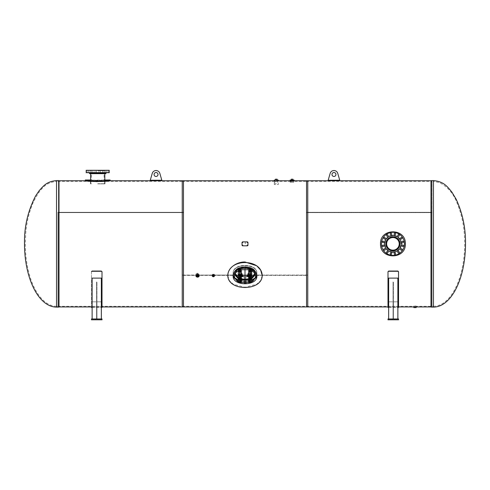 <?xml version="1.0" encoding="UTF-8"?>
<svg xmlns="http://www.w3.org/2000/svg" width="490" height="490" viewBox="0 0 490 490"><rect width="100%" height="100%" fill="white"/><g stroke="black" fill="none" stroke-linecap="round" stroke-linejoin="round"><path stroke-width="0.37" stroke-dasharray="2.45 1.84" d="M386.347 243.849C386.04 238.207 393.819 234.986 397.592 239.187C401.794 242.967 398.578 250.739 392.931 250.439C388.931 250.047 386.733 247.848 386.347 243.849C386.733 247.848 388.931 250.047 392.931 250.439C398.578 250.739 401.794 242.967 397.592 239.187C393.819 234.986 386.04 238.207 386.347 243.849M432.058 306.281L432.058 181.416L432.058 212.629L432.058 212.299L306.532 212.299L306.532 212.629L432.058 212.629L306.532 212.629L306.532 212.299L432.058 212.299L432.058 306.281L415.005 306.281L415.667 306.281L415.667 306.942L415.005 306.936L415.667 306.942M414.221 306.942L415.005 306.936M415.005 306.281L414.35 306.281L414.35 306.942M306.532 306.942L306.532 180.755M306.532 212.629L306.532 306.281L306.532 212.629M432.058 212.299L432.058 306.942L432.058 212.299M307.763 181.416L307.763 275.068L256.901 275.068L307.763 275.068L307.763 275.398L182.237 275.398L182.237 275.068L196.655 275.068L182.237 275.068L182.237 275.398L307.763 275.398L307.763 275.068L307.763 306.281L307.763 181.416L293.43 181.416L293.43 180.755L290.797 180.755L290.797 181.416L293.43 181.416L292.114 181.429M292.114 180.767L294.092 180.755L294.092 182.317L290.135 182.317L294.092 182.317M290.797 181.416L277.616 181.416L277.616 180.755L274.982 180.755L274.982 181.416L277.616 181.416L276.299 181.429M276.299 180.767L278.277 180.755L278.277 184.546L274.32 184.546L278.277 184.546M198.524 275.233L196.57 275.068L196.57 275.398M196.631 275.092L198.481 275.092M213.977 275.288L212.709 275.068L212.709 275.398M212.715 275.349L214.026 275.349M233.142 275.876L237.742 280.396L245 281.732L252.258 280.396L256.858 275.876M256.932 275.368L252.687 269.623L245 267.889L237.313 269.623L233.069 275.368M256.944 275.068L256.938 275.545M256.858 276.213L252.252 280.733L245 282.062L237.748 280.733L233.142 276.213M233.062 275.545L237.313 269.953L245 268.22L252.687 269.953L256.944 275.398M256.858 275.068L233.142 275.068L256.858 275.068M233.099 275.068L213.567 275.068L233.099 275.068M213.175 275.068L198.456 275.068L213.175 275.068M182.237 306.942L182.237 180.755M182.237 275.068L182.237 181.416L182.237 275.068M307.763 180.755L307.763 306.942M183.468 181.416L183.468 212.629L183.468 212.299L57.943 212.299L57.943 212.629L183.468 212.629L57.943 212.629L57.943 212.299L183.468 212.299L183.468 306.281L183.468 181.416L104.315 181.416L104.315 180.755L97.724 181.098L91.134 180.755L91.134 181.416L93.063 181.588L104.315 181.416C104.621 181.484 96.842 182.029 93.063 181.588L97.724 181.759M97.724 181.098L93.063 180.926C96.842 181.367 104.621 180.822 104.315 180.755L108.786 180.755M57.943 212.299L57.943 306.942L57.943 212.299M57.943 212.629L57.943 306.281L57.943 212.629M183.468 180.755L183.468 306.942M430.82 306.446L430.82 181.251L430.82 306.446L431.329 307.108L431.329 180.589L430.82 181.251M430.82 181.41L430.82 306.281L430.82 181.41L433.46 181.41L433.46 306.281A62.438 31.219 -90 0 0 464.679 243.849L464.41 235.721C463.785 223.991 461.182 212.734 456.6 201.947C453.244 193.348 447.578 186.911 439.604 182.635L433.46 181.41L433.46 306.281L430.82 306.281M59.18 306.446L59.18 181.251L59.18 306.446L58.671 307.108L58.671 180.589L59.18 181.251M59.18 181.41L59.18 306.281L59.18 181.41L56.54 181.41L56.54 306.281A62.438 31.219 -90 0 1 25.321 243.849L25.652 234.802C26.356 223.25 28.996 212.17 33.571 201.568L38.189 193.336C42.526 188.013 45.595 182.55 56.54 181.41L56.54 306.281L59.18 306.281M415.005 306.036L416.163 306.036L415.005 306.036M415.005 307.604L415.796 307.604L415.005 307.604M416.163 306.036L416.163 307.604L413.854 307.604L413.854 306.036M213.683 275.57A0.784 0.68 180 0 0 213.371 274.259A0.784 0.68 180 0 0 213.058 275.57M213.371 275.944A1.151 0.998 0 0 1 213.371 273.947A1.151 0.998 0 0 1 213.371 275.944M198.517 275.264A1.164 1.011 180 0 0 197.556 273.69A1.164 1.011 180 0 0 196.594 275.264M197.556 276.121A1.648 1.427 180 0 0 197.556 273.267A1.648 1.427 180 0 0 197.556 276.121M292.114 180.136L290.644 180.136L292.114 180.136M292.114 180.093L290.601 180.093L292.114 180.093M292.114 181.49L290.644 181.49L292.114 181.49M290.135 180.093L294.092 180.093M276.299 183.628L274.859 183.628L276.299 183.628M276.299 181.012L274.859 181.012L276.299 181.012M276.299 180.093L277.879 180.093L276.299 180.093M274.32 180.093L278.277 180.093M292.977 180.093L292.977 179.187L291.25 179.187L291.25 180.093L292.977 180.093L291.25 180.093M293.694 180.093L290.539 180.093L293.694 180.093L293.657 181.257L290.576 181.257L293.657 181.257M275.435 180.093L277.162 180.093L275.435 180.093L275.435 179.187L277.162 179.187L277.162 180.093M276.299 181.257L277.842 181.257L276.299 181.257M392.931 250.151A6.303 6.303 0 0 0 398.388 240.7A6.303 6.303 0 0 0 387.48 240.7A6.303 6.303 0 0 0 392.931 250.151M392.931 250.935A7.087 7.087 0 0 1 386.8 240.308A7.087 7.087 0 0 1 399.068 240.308A7.087 7.087 0 0 1 392.931 250.935A7.087 7.087 0 0 1 386.8 240.308A7.087 7.087 0 0 1 399.068 240.308A7.087 7.087 0 0 1 392.931 250.935M402.504 241.203A0.741 0.741 0 0 0 402.339 242.477A0.741 0.741 0 0 0 403.527 241.987A0.741 0.741 0 0 0 402.504 241.203M400.765 237.742A0.741 0.741 0 0 0 401.096 238.979A0.741 0.741 0 0 0 402.002 238.073A0.741 0.741 0 0 0 400.765 237.742M397.831 235.212A0.741 0.741 0 0 0 398.615 236.229A0.741 0.741 0 0 0 399.105 235.041A0.741 0.741 0 0 0 397.831 235.212M394.15 233.993A0.741 0.741 0 0 0 395.265 234.637A0.741 0.741 0 0 0 395.265 233.35A0.741 0.741 0 0 0 394.15 233.993M390.291 234.275A0.741 0.741 0 0 0 391.559 234.447A0.741 0.741 0 0 0 391.069 233.258A0.741 0.741 0 0 0 390.291 234.275M386.824 236.015A0.741 0.741 0 0 0 388.068 235.684A0.741 0.741 0 0 0 387.161 234.777A0.741 0.741 0 0 0 386.824 236.015M384.295 238.949A0.741 0.741 0 0 0 385.312 238.171A0.741 0.741 0 0 0 384.129 237.675A0.741 0.741 0 0 0 384.295 238.949M383.076 242.63A0.741 0.741 0 0 0 383.719 241.515A0.741 0.741 0 0 0 382.433 241.515A0.741 0.741 0 0 0 383.076 242.63M383.364 246.495A0.741 0.741 0 0 0 383.529 245.221A0.741 0.741 0 0 0 382.341 245.711A0.741 0.741 0 0 0 383.364 246.495M385.103 249.955A0.741 0.741 0 0 0 384.773 248.718A0.741 0.741 0 0 0 383.86 249.624A0.741 0.741 0 0 0 385.103 249.955M388.037 252.485A0.741 0.741 0 0 0 387.253 251.468A0.741 0.741 0 0 0 386.763 252.656A0.741 0.741 0 0 0 388.037 252.485M391.712 253.704A0.741 0.741 0 0 0 390.604 253.061A0.741 0.741 0 0 0 390.604 254.347A0.741 0.741 0 0 0 391.712 253.704M395.577 253.422A0.741 0.741 0 0 0 394.303 253.25A0.741 0.741 0 0 0 394.799 254.439A0.741 0.741 0 0 0 395.577 253.422M399.038 251.682A0.741 0.741 0 0 0 397.8 252.013A0.741 0.741 0 0 0 398.707 252.92A0.741 0.741 0 0 0 399.038 251.682M401.573 248.749A0.741 0.741 0 0 0 400.557 249.526A0.741 0.741 0 0 0 401.739 250.016A0.741 0.741 0 0 0 401.573 248.749M402.792 245.067A0.741 0.741 0 0 0 402.149 246.182A0.741 0.741 0 0 0 403.429 246.182A0.741 0.741 0 0 0 402.792 245.067M392.931 252.166A8.318 8.318 0 0 1 384.613 243.849A8.318 8.318 0 0 1 392.931 235.531A8.318 8.318 0 0 1 401.255 243.849A8.318 8.318 0 0 1 392.931 252.166A8.318 8.318 0 0 0 401.255 243.849A8.318 8.318 0 0 0 392.931 235.531A8.318 8.318 0 0 0 384.613 243.849A8.318 8.318 0 0 0 392.931 252.166M392.931 236.762A7.087 7.087 0 0 0 386.8 247.389A7.087 7.087 0 0 0 399.068 247.389A7.087 7.087 0 0 0 392.931 236.762M392.931 232.315A11.533 11.533 0 0 0 382.947 249.612A11.533 11.533 0 0 0 402.921 249.612A11.533 11.533 0 0 0 392.931 232.315M392.931 252.252A8.404 8.404 0 0 0 400.208 239.647A8.404 8.404 0 0 0 385.655 239.647A8.404 8.404 0 0 0 392.931 252.252M97.724 183.873L104.646 183.873L97.724 183.873M97.724 170.692L104.811 170.692L97.724 170.692M88.151 172.682L87.128 172.682L88.151 172.682M88.151 170.293L87.128 170.293L88.151 170.293M89.897 172.682L88.629 172.682L89.897 172.682M89.897 170.293L88.629 170.293L89.897 170.293M92.824 172.682L91.403 172.682L92.824 172.682M92.824 170.293L91.403 170.293L92.824 170.293M96.506 170.293L96.506 172.682L95.023 172.682L96.506 172.682L95.023 172.682L96.506 172.682L96.506 170.293L95.023 170.293L96.506 170.293M100.37 172.682L98.943 172.682L100.37 172.682M100.37 170.293L98.943 170.293L100.37 170.293M103.831 172.682L102.569 172.682L103.831 172.682M103.831 170.293L102.569 170.293L103.831 170.293M106.367 170.293L105.338 170.293L106.367 170.293M107.579 172.682L108.321 172.682L107.579 172.682M107.579 170.293L108.321 170.293L107.579 170.293M107.298 172.682L108.321 172.682L107.298 172.682M107.298 170.293L108.321 170.293L107.298 170.293M105.558 172.682L106.82 172.682L105.558 172.682M105.558 170.293L106.82 170.293L105.558 170.293M102.624 172.682L104.052 172.682L102.624 172.682M102.624 170.293L104.052 170.293L102.624 170.293M98.943 170.293L98.943 172.682L100.426 172.682L98.943 172.682L98.943 170.293L100.426 170.293L98.943 170.293M91.618 172.682L92.886 172.682L91.618 172.682M91.618 170.293L92.886 170.293L91.618 170.293M89.088 170.293L90.111 170.293L89.088 170.293M87.869 172.682L87.128 172.682L87.869 172.682M87.869 170.293L87.128 170.293L87.869 170.293M105.718 173.668L89.737 173.668M97.724 173.668L104.811 173.668L97.724 173.668M109.258 172.682L86.191 172.682M106.128 170.214L89.321 170.214M97.724 170.293L89.321 170.293L97.724 170.293M86.191 170.293L109.258 170.293M401.88 243.849C402.382 244.167 402.474 244.069 402.161 243.573L401.88 243.849L402.437 243.849L401.88 243.849M399.987 243.849C400.312 249.888 391.988 253.33 387.945 248.834C383.45 244.798 386.898 236.474 392.931 236.799C397.219 237.215 399.564 239.567 399.987 243.849C399.564 239.567 397.219 237.215 392.931 236.799C386.898 236.474 383.45 244.798 387.945 248.834C391.988 253.33 400.312 249.888 399.987 243.849M380.534 243.849C379.768 227.856 406.1 227.856 405.328 243.849C406.1 259.841 379.768 259.841 380.534 243.849M106.673 180.014L106.949 180.51M106.673 180.504L92.739 180.706C96.781 181.202 105.099 180.589 104.774 180.504L104.774 180.014C105.099 180.093 96.781 180.706 92.739 180.21L104.774 180.014M97.724 180.902L90.674 180.504L90.674 180.014L97.724 180.406M110.121 180.014C110.887 181.331 84.562 181.331 85.327 180.014M90.674 180.504L85.327 180.504C84.562 181.833 110.887 181.833 110.121 180.504L107.23 180.504L107.23 180.014M238.287 270.786L240.902 269.751M249.098 269.751L251.713 270.786M251.707 281.327L248.987 282.387M241.013 282.387L238.293 281.327M234.459 276.054L234.459 273.42C233.944 264.625 256.056 264.625 255.541 273.42C256.576 264.674 233.424 264.674 234.459 273.42L234.667 274.7M241.331 279.839L238.287 278.7L241.331 279.833M248.669 279.833L251.713 278.688L248.669 279.839M233.142 274.774L233.142 273.42C232.566 263.154 257.434 263.154 256.858 273.42C257.434 283.679 232.566 283.679 233.142 273.42L233.142 273.334C232.566 263.075 257.434 263.075 256.858 273.334C257.434 283.6 232.566 283.6 233.142 273.334C232.566 263.075 257.434 263.075 256.858 273.334C257.434 283.6 232.566 283.6 233.142 273.334L233.142 273.089C232.566 283.349 257.434 283.349 256.858 273.089C257.434 262.824 232.566 262.824 233.142 273.089M241.95 274.192L241.95 274.523M241.95 273.506L241.331 273.469M247.554 276.464L247.811 276.378A0.496 0.429 -0 0 1 247.922 276.458L248.038 275.87L251.67 275.527L248.05 275.937L248.05 276.801M247.922 274.743L250.188 274.89A0.821 0.711 180 0 0 250.194 276.317L247.922 276.458L251.67 276.55L251.67 275.527M247.554 276.329A1.286 0.643 -0 0 0 247.083 276.427A3.657 1.831 180 0 1 242.918 276.427A1.286 0.643 -0 0 0 242.446 276.329L242.446 276.464M251.67 274.743L251.67 273.383L248.05 273.506M248.05 274.523L248.05 274.192M241.962 275.87L238.33 275.723L241.962 275.87L242.078 276.458A0.496 0.429 -0 0 1 242.189 276.378L242.446 276.329M238.33 275.013L239.812 275.013A0.821 0.711 -0 0 1 239.806 276.44L242.078 276.458L239.806 276.317A0.821 0.711 180 0 0 239.812 274.89L238.33 275.013L238.33 273.157M241.95 276.801L241.95 275.937M241.95 276.072L241.95 276.764L238.33 276.764L238.33 275.723M251.67 276.317L251.67 276.826L248.05 276.764L248.05 276.072M248.663 276.581L250.194 276.44A0.821 0.711 -0 0 1 250.188 275.013L251.67 275.013L251.67 273.383M248.669 273.469L251.67 273.157M238.33 274.89L238.33 273.383M238.33 276.764L238.33 276.317M235.2 273.543L238.526 268.9L245 267.35L238.765 268.802L235.445 273.334L238.765 277.867L245 279.331L251.235 277.867L254.555 273.334L251.235 268.802L245 267.344L245 279.478L247.425 279.214C247.346 279.147 249.955 279.171 253.152 276.483L254.555 273.334M241.337 279.263L238.287 278.02L241.337 279.269M245 269.206L245 266.585L237.662 268.594L234.747 274.474M245 280.09L245 279.772L245 280.09M245 267.35L251.474 268.9L254.8 273.543M251.713 278.02L248.663 279.263L251.713 278.02M245 276.905L245 275.325M235.61 273.334C235.157 265.825 254.843 265.825 254.39 273.334C254.843 280.85 235.157 280.85 235.61 273.334L235.61 273.089C235.157 280.605 254.843 280.605 254.39 273.089C254.843 265.574 235.157 265.574 235.61 273.089M238.33 276.55L238.33 275.527M248.032 276.581L251.67 276.55M251.67 276.764L251.67 275.723M238.287 278.614L241.331 279.759L241.337 279.294M248.663 279.294L248.687 279.747L251.713 278.614M255.333 274.7L255.541 273.334C256.056 264.539 233.944 264.539 234.459 273.334M233.142 273.42C232.566 263.154 257.434 263.154 256.858 273.42C257.434 283.679 232.566 283.679 233.142 273.42M248.669 272.403L248.663 275.754M250.396 278.651L250.929 277.959L250.396 277.42A0.741 0.643 180 0 0 249.986 277.42L249.447 277.959L249.986 278.651A0.741 0.643 180 0 0 250.396 278.651L250.396 280.176A1.023 0.508 0 0 0 251.419 279.661L251.358 271.478L250.396 270.756L249.024 271.478L248.963 280.984L249.986 281.37L251.419 280.984L251.713 279.294M248.7 279.747L248.669 280.99L249.024 280.935A1.023 0.888 180 0 0 249.986 281.511L249.986 280.176A1.023 0.508 180 0 1 248.963 279.661M251.419 279.661L251.713 281.015L250.396 282.001L250.396 281.511A1.023 0.888 180 0 0 251.358 280.935L251.676 280.954M251.713 275.754L251.419 272.201M251.713 280.893L250.396 282.093L248.669 281.015L250.396 282.001L249.986 278.651M248.663 272.201L248.663 270.676M250.396 277.567L250.929 278.124L250.396 278.798A0.741 0.643 -0 0 1 249.986 278.798L249.447 278.124L249.986 277.567A0.741 0.643 -0 0 1 250.396 277.567L250.396 277.316M251.713 270.676L251.713 272.201M248.687 281.664A1.525 1.317 180 0 0 251.695 281.664M238.287 272.403L238.287 275.754M241.037 275.386L240.976 271.478L240.014 270.756L238.642 271.478L238.581 280.984L239.604 281.37L241.037 280.984L241.037 275.386A1.023 0.508 180 0 1 240.014 275.894L240.014 277.42A0.741 0.643 180 0 0 239.604 277.42L239.071 277.959L239.604 278.651A0.741 0.643 180 0 0 240.014 278.651L240.553 277.959L240.014 277.42M238.287 279.294L238.287 280.99L238.642 280.935A1.023 0.888 180 0 0 239.604 281.511L239.604 280.176A1.023 0.508 180 0 1 238.581 279.661M241.337 275.754L241.037 272.201M240.014 278.651L240.014 281.511A1.023 0.888 180 0 0 240.976 280.935L241.331 280.893L241.3 279.747M238.287 272.201L238.287 270.676M240.014 277.567L240.553 278.124L240.014 278.798A0.741 0.643 -0 0 1 239.604 278.798L239.071 278.124L239.604 277.567A0.741 0.643 -0 0 1 240.014 277.567L240.014 277.316M241.337 270.676L241.337 272.201M239.604 282.093L238.287 280.99L239.604 282.001L241.331 280.99L239.604 282.093M238.305 281.664A1.525 1.317 180 0 0 241.313 281.664M250.757 278.724A0.57 0.496 -0 0 1 249.618 278.724A0.57 0.496 -0 0 1 250.757 278.724L250.757 278.21A0.57 0.496 180 0 0 249.618 278.21A0.57 0.496 180 0 0 250.757 278.21M249.582 278.969A0.662 0.57 180 0 0 250.8 278.969M249.594 279.429A0.986 0.858 180 0 0 250.788 279.429M249.532 278.185A0.662 0.57 -0 0 1 250.519 277.689A0.662 0.57 -0 0 1 250.519 278.675A0.662 0.57 -0 0 1 249.532 278.185M249.202 277.732L249.202 278.718L249.698 278.926A0.986 0.858 -0 0 1 250.684 277.444A0.986 0.858 -0 0 1 249.698 278.926L250.188 279.214L251.18 278.718L251.18 277.732M251.18 278.718L251.18 279.196L250.188 279.692L249.202 279.196L249.202 278.718M250.188 279.692L250.188 279.214M238.82 276.464L238.82 274.749L240.798 274.749L240.798 276.464L238.82 276.464L238.82 276.109L239.812 276.011A0.986 0.858 -0 0 1 238.82 275.153L238.82 276.109M240.798 276.109L240.798 275.153A0.986 0.858 -0 0 1 239.812 276.011L240.798 276.109L240.798 276.464M239.812 274.296L238.82 274.394L238.82 275.153A0.986 0.858 -0 0 1 240.798 275.153L240.798 274.394L239.812 274.296M238.82 274.749L238.82 274.394M240.798 274.749L240.798 274.394M239.243 278.724A0.57 0.496 -0 0 1 240.382 278.724A0.57 0.496 -0 0 1 239.243 278.724L239.243 278.21A0.57 0.496 180 0 0 240.382 278.21A0.57 0.496 180 0 0 239.243 278.21M239.2 278.969A0.662 0.57 180 0 0 240.418 278.969M239.212 279.429A0.986 0.858 180 0 0 240.406 279.429M240.468 278.185A0.662 0.57 -0 0 1 239.481 278.675A0.662 0.57 -0 0 1 239.481 277.689A0.662 0.57 -0 0 1 240.468 278.185M240.302 277.444A0.986 0.858 -0 0 1 239.316 278.926A0.986 0.858 -0 0 1 240.302 277.444M240.798 278.718L240.798 279.196L239.812 279.692L238.82 279.196L238.82 278.718L239.812 279.214L240.798 278.718L240.798 277.732M238.82 277.732L238.82 278.718M239.812 279.692L239.812 279.214M251.18 276.464L249.202 276.464L249.202 274.749L251.18 274.749L251.18 276.464L251.18 275.153A0.986 0.858 -0 0 1 250.188 276.011L251.18 276.109M251.18 274.394L250.188 274.296A0.986 0.858 -0 0 1 251.18 275.153L251.18 274.749M249.202 275.153L249.202 276.109L250.188 276.011A0.986 0.858 -0 0 1 250.188 274.296L249.202 274.394L249.202 275.153M249.202 276.464L249.202 276.109M249.202 274.749L249.202 274.394M242.036 245.331L242.036 242.366L242.532 241.87L247.468 241.87L247.965 242.366L247.965 245.331L247.468 245.827L242.532 245.827L242.036 245.331M242.281 242.366L242.777 242.36M247.223 242.366L247.72 242.36M247.72 245.331L247.223 245.331M242.777 245.331L242.281 245.331M245.521 243.065L245.147 243.083M233.264 277.199L237.766 281.921L245 283.447L252.234 281.921L256.736 277.199M233.056 275.723L233.056 275.478C234.367 270.045 238.348 267.24 245 267.075L252.969 269.286L256.944 275.601M256.84 276.532L252.448 281.566L245 283.196L237.552 281.566L233.16 276.532M227.789 275.601L229.357 280.599L233.338 284.304L245 287.25L256.662 284.304L260.643 280.599L262.211 275.601M393.923 319.786L391.945 319.786L394.579 319.786L392.606 319.786L393.923 319.786L393.923 318.966L392.606 318.966L394.579 318.966L391.945 318.966L394.579 318.966L393.923 318.966L393.923 319.786M392.606 318.966L391.945 318.966L392.606 318.966L392.606 319.786L391.945 319.786L392.606 319.786L392.606 318.966M398.535 319.786L387.994 319.786L387.994 318.966L398.535 318.966L398.535 319.786M393.017 318.966L393.017 282.062L393.017 318.966L393.513 318.966L393.513 282.062L393.513 318.966L388.65 318.966L388.65 301.834L393.017 301.834L393.017 318.966L393.017 301.834L388.65 301.834L388.65 318.966L393.017 318.966L388.65 318.966L388.65 301.834L393.017 301.834L393.017 318.966L393.017 301.834L388.65 301.834L388.65 318.966L393.017 318.966M393.017 282.062L393.017 307.432L393.017 282.062L393.513 282.062L393.017 282.062M397.874 318.966L393.513 318.966L393.513 301.834L397.874 301.834L397.874 318.966L397.874 301.834L393.513 301.834L393.513 318.966L397.874 318.966L393.513 318.966L393.513 301.834L397.874 301.834L397.874 318.966L397.874 301.834L393.513 301.834L393.513 318.966L397.874 318.966L388.65 318.966L397.874 318.966L397.874 278.112L388.65 278.112L388.65 318.966L397.874 318.966L397.874 278.112L388.65 278.112L388.65 318.966L388.65 278.112L397.874 278.112L397.874 318.966L388.65 318.966M387.994 271.864L387.994 306.942L387.994 271.65L388.65 271.056L397.874 271.056L398.535 271.65L397.874 271.27L388.65 271.27L387.994 271.65M97.394 319.786L95.421 319.786L98.055 319.786L96.077 319.786L97.394 319.786L97.394 318.966L96.077 318.966L98.055 318.966L95.421 318.966L98.055 318.966L97.394 318.966L97.394 319.786M96.077 318.966L95.421 318.966L96.077 318.966L96.077 319.786L95.421 319.786L96.077 319.786L96.077 318.966M102.006 319.786L91.465 319.786L91.465 318.966L102.006 318.966L102.006 319.786M96.487 318.966L96.487 282.062L96.487 318.966L96.983 318.966L96.983 282.062L96.983 318.966L92.126 318.966L92.126 301.834L96.487 301.834L96.487 318.966L96.487 301.834L92.126 301.834L92.126 318.966L96.487 318.966L92.126 318.966L92.126 301.834L96.487 301.834L96.487 318.966L96.487 301.834L92.126 301.834L92.126 318.966L96.487 318.966M96.487 282.062L96.487 307.432L96.487 282.062L96.983 282.062L96.487 282.062M101.35 318.966L96.983 318.966L96.983 301.834L101.35 301.834L101.35 318.966L101.35 301.834L96.983 301.834L96.983 318.966L101.35 318.966L96.983 318.966L96.983 301.834L101.35 301.834L101.35 318.966L101.35 301.834L96.983 301.834L96.983 318.966L101.35 318.966L92.126 318.966L101.35 318.966L101.35 278.112L92.126 278.112L92.126 318.966L101.35 318.966L101.35 278.112L92.126 278.112L92.126 318.966L92.126 278.112L101.35 278.112L101.35 318.966L92.126 318.966M91.465 271.864L91.465 306.942L91.465 271.65L92.126 271.056L101.35 271.056L102.006 271.65L101.35 271.27L92.126 271.27L91.465 271.65M161.829 180.259L161.976 180.755L150.112 180.755L150.252 180.259L161.829 180.259L159.838 173.393A3.951 3.951 0 0 0 152.243 173.393L150.252 180.259M154.068 174.495A1.978 1.978 0 0 0 157.033 176.204A1.978 1.978 0 0 0 157.033 172.78A1.978 1.978 0 0 0 154.068 174.495M339.748 180.259L339.889 180.755L328.024 180.755L328.171 180.259L339.748 180.259L337.757 173.393A3.951 3.951 0 0 0 330.162 173.393L328.171 180.259M331.981 174.495A1.978 1.978 0 0 0 334.946 176.204A1.978 1.978 0 0 0 334.946 172.78A1.978 1.978 0 0 0 331.981 174.495M293.669 180.755L290.558 180.755M433.46 180.589L433.46 307.108M56.54 307.108L56.54 180.589M392.931 250.317A6.468 6.468 0 0 1 387.333 240.614A6.468 6.468 0 0 1 398.535 240.614A6.468 6.468 0 0 1 392.931 250.317M392.931 250.77A6.921 6.921 0 0 0 398.927 240.388A6.921 6.921 0 0 0 386.941 240.388A6.921 6.921 0 0 0 392.931 250.77M392.931 251.836A7.987 7.987 0 0 0 399.852 239.855A7.987 7.987 0 0 0 386.016 239.855A7.987 7.987 0 0 0 392.931 251.836M392.931 252.497A8.649 8.649 0 0 1 385.446 239.524A8.649 8.649 0 0 1 400.422 239.524A8.649 8.649 0 0 1 392.931 252.497M97.724 183.707L104.811 183.707L97.724 183.707M89.407 173.344L106.042 173.344M106.042 173.013L89.407 173.013M247.083 276.427L247.083 275M247.811 276.378L247.811 274.823M242.918 276.427L242.918 275M242.189 276.378L242.189 274.823M248.669 274.192L251.67 274.192M251.67 274.872L248.669 274.872M251.67 274.406L248.038 274.406M241.331 274.192L238.33 274.192M241.331 274.872L238.33 274.872M238.33 274.743L242.078 274.743M238.33 274.406L241.962 274.406M241.968 276.581L241.337 276.581M238.287 278.443L241.331 279.612M248.669 279.612L251.713 278.443M255.253 274.474L252.338 268.594L245 266.585M251.358 271.478A1.023 0.888 180 0 0 250.396 270.897L250.396 277.42M251.419 275.386A1.023 0.508 180 0 1 250.396 275.894L249.986 275.894A1.023 0.508 180 0 1 248.963 275.386M250.396 278.798L250.396 279.729M249.986 279.729L249.986 278.798M251.695 281.505L248.681 281.505M248.669 270.609L251.713 270.609M249.986 277.42L249.986 270.897L250.396 270.756M249.024 271.478A1.023 0.888 180 0 1 249.986 270.897L249.986 270.756M249.986 281.37L250.396 281.37M240.976 271.478A1.023 0.888 180 0 0 240.014 270.897L240.014 275.894L239.604 275.894A1.023 0.508 180 0 1 238.581 275.386M239.604 278.651L239.604 280.176L240.014 280.176A1.023 0.508 -0 0 0 241.037 279.661M240.014 278.798L240.014 279.729M239.604 279.729L239.604 278.798M241.319 281.505L238.305 281.505M238.287 270.609L241.331 270.609M239.604 277.42L239.604 270.897L240.014 270.756M238.642 271.478A1.023 0.888 180 0 1 239.604 270.897L239.604 270.756M239.604 281.37L240.014 281.37M240.468 278.737L240.468 275.662L239.341 276.054A0.662 0.57 -0 0 1 239.812 275.092A0.662 0.57 -0 0 1 240.063 276.195A0.662 0.57 -0 0 1 239.347 276.066L239.151 278.737M239.261 276.078A0.778 0.674 180 0 0 240.559 275.778A0.778 0.674 180 0 0 239.61 274.957A0.778 0.674 180 0 0 239.261 276.078M250.849 278.737L250.66 276.054A0.662 0.57 -0 0 1 249.532 275.662A0.662 0.57 -0 0 1 250.849 275.662A0.662 0.57 -0 0 1 250.653 276.066L249.532 275.662L249.532 278.737M250.739 276.078A0.778 0.674 180 0 0 250.39 274.957A0.778 0.674 180 0 0 249.441 275.778A0.778 0.674 180 0 0 250.739 276.078M387.994 306.942L398.535 306.942L387.994 306.942M431.329 306.942L432.058 306.942M328.024 180.755L339.889 180.755M431.329 180.755L432.058 180.755M306.532 306.281L414.35 306.281M306.532 181.416L432.058 181.416M198.542 275.068L198.542 275.398M214.032 275.068L214.032 275.398M233.056 275.068L233.056 275.398M274.32 184.546L274.32 180.755L274.982 180.755M290.135 182.317L290.135 180.755L290.797 180.755M182.237 306.281L307.763 306.281M182.237 181.416L274.982 181.416M57.943 306.942L58.671 306.942M91.465 306.942L102.006 306.942L91.465 306.942M57.943 180.755L58.671 180.755M86.663 180.755L91.134 180.755M150.112 180.755L161.976 180.755M57.943 306.281L183.468 306.281M57.943 181.416L91.134 181.416M414.221 306.036L414.221 307.604M415.796 306.036L415.796 307.604M212.587 274.945L212.587 275.723M214.155 274.945L214.155 275.723M214.522 275.723L214.522 274.945M212.219 275.723L212.219 274.945M196.392 274.694L196.392 275.705M198.72 274.694L198.72 275.705M195.908 274.694L195.908 275.723M199.203 274.694L199.203 275.723M293.559 182.317L293.626 180.093M290.644 181.49L290.601 180.093M290.674 181.49L290.674 182.317M274.835 180.093L274.835 184.546M277.769 180.093L277.769 184.546M290.576 181.257L290.539 180.093M277.842 181.257L277.879 180.093M274.761 181.257L274.725 180.093M91.422 170.692L91.263 183.873M104.027 170.692L104.192 183.873M90.644 170.692L90.644 170.214M90.644 180.828L90.644 181.331M104.811 170.692L104.811 170.214M104.811 180.828L104.811 181.331M88.61 172.682L88.61 170.293L88.61 172.682M87.128 172.682L87.128 170.293L87.128 172.682M90.111 172.682L90.111 170.293L90.111 172.682M88.629 172.682L88.629 170.293L88.629 172.682M92.886 172.682L92.886 170.293L92.886 172.682M91.403 172.682L91.403 170.293L91.403 172.682M95.023 172.682L95.023 170.293L95.023 172.682M100.426 172.682L100.426 170.293L100.426 172.682M104.052 172.682L104.052 170.293L104.052 172.682M102.569 172.682L102.569 170.293L102.569 172.682M106.82 172.682L106.82 170.293L106.82 172.682M105.338 172.682L105.338 170.293L105.338 172.682M108.321 172.682L108.321 170.293L108.321 172.682M106.838 172.682L106.838 170.293L106.838 172.682M255.541 276.054L255.541 273.334M256.858 273.089L256.858 274.774M235.445 273.334L236.021 275.411C237.24 277.175 238.985 278.338 241.27 278.914L245 279.478M237.84 277.732L245 279.759C249.134 279.257 251.517 278.577 252.16 277.732M238.33 276.826L241.337 276.826M248.663 276.826L251.67 276.826M251.713 280.984L250.396 282.044L248.669 280.984M241.331 280.984L240.014 282.044L238.287 280.984M249.618 278.724L249.618 278.21M240.382 278.724L240.382 278.21M391.945 319.786L391.945 318.966L391.945 319.786M394.579 319.786L394.579 318.966L394.579 319.786M393.017 307.432L393.513 307.432M388.65 307.432L397.874 307.432M95.421 319.786L95.421 318.966L95.421 319.786M98.055 319.786L98.055 318.966L98.055 319.786M96.487 307.432L96.983 307.432M92.126 307.432L101.35 307.432"/><path stroke-width="0.73" d="M328.024 180.755L339.889 180.755L339.748 180.259L328.171 180.259L328.024 180.755L306.532 180.755L306.532 306.942L387.994 306.942L387.994 307.432L387.994 271.864L388.65 271.27L397.874 271.27L398.535 271.864L398.535 307.432L398.535 271.65L397.874 271.056L388.65 271.056L387.994 271.864M198.481 275.092L197.556 276.25L196.631 275.092M196.57 275.068L197.556 275.919L198.524 275.233M214.026 275.349L213.371 275.962L212.715 275.349M212.709 275.068L213.371 275.637L213.977 275.288M256.858 275.876L256.932 275.368M233.069 275.368L233.142 275.876M233.142 276.213L233.062 275.545M256.938 275.545L256.858 276.213M213.567 275.068L213.175 275.068L213.567 275.068M198.456 275.068L196.655 275.068L198.456 275.068M182.237 180.755L182.237 306.942L307.763 306.942L307.763 180.755L294.092 180.755L294.092 180.093L290.135 180.093L290.135 180.755L278.277 180.755L278.277 180.093L274.32 180.093L274.32 180.755L182.237 180.755M102.006 271.864L101.35 271.056L92.126 271.056L91.465 271.65L92.126 271.27L101.35 271.27L102.006 271.864L102.006 307.432L102.006 306.942L183.468 306.942L183.468 180.755L161.976 180.755L161.829 180.259L150.252 180.259L150.112 180.755L161.976 180.755M433.46 307.108L431.329 307.108L431.329 180.589L433.46 180.589C444.081 181.57 447.493 186.837 451.866 192.068L456.3 199.491C462.67 213.56 465.733 228.346 465.5 243.849A63.259 32.04 90 0 1 433.46 307.108L433.46 180.589M56.54 180.589L58.671 180.589L58.671 307.108L56.54 307.108A63.259 32.04 90 0 1 24.5 243.849C24.157 226.87 27.869 210.89 35.635 195.914L39.231 190.622C43.402 186.041 46.55 181.484 56.54 180.589L56.54 307.108M413.854 307.604L416.163 307.604M213.058 275.57A0.784 0.68 180 0 0 213.683 275.57M213.371 275.043A0.784 0.68 0 0 1 213.371 276.403A0.784 0.68 0 0 1 213.371 275.043M213.371 276.721A1.151 0.998 0 0 1 213.371 274.725A1.151 0.998 0 0 1 213.371 276.721M197.556 274.694A1.164 1.011 0 0 1 197.556 276.709A1.164 1.011 0 0 1 197.556 274.694M197.556 276.77A1.207 1.041 180 0 0 198.597 275.202A1.207 1.041 180 0 0 196.514 275.202A1.207 1.041 180 0 0 197.556 276.77M196.594 275.264A1.164 1.011 180 0 0 198.517 275.264M197.556 277.15A1.648 1.427 180 0 0 197.556 274.296A1.648 1.427 180 0 0 197.556 277.15M292.977 180.093L292.977 179.187L291.25 179.187L291.25 180.093M275.435 180.093L275.435 179.187L277.162 179.187L277.162 180.093M392.931 250.151A6.303 6.303 0 0 1 387.48 240.7A6.303 6.303 0 0 1 398.388 240.7A6.303 6.303 0 0 1 392.931 250.151M402.504 241.203A0.741 0.741 0 0 1 403.527 241.987A0.741 0.741 0 0 1 402.339 242.477A0.741 0.741 0 0 1 402.504 241.203M400.765 237.742A0.741 0.741 0 0 1 402.002 238.073A0.741 0.741 0 0 1 401.096 238.979A0.741 0.741 0 0 1 400.765 237.742M397.831 235.212A0.741 0.741 0 0 1 399.105 235.041A0.741 0.741 0 0 1 398.615 236.229A0.741 0.741 0 0 1 397.831 235.212M394.15 233.993A0.741 0.741 0 0 1 395.265 233.35A0.741 0.741 0 0 1 395.265 234.637A0.741 0.741 0 0 1 394.15 233.993M390.291 234.275A0.741 0.741 0 0 1 391.069 233.258A0.741 0.741 0 0 1 391.559 234.447A0.741 0.741 0 0 1 390.291 234.275M386.824 236.015A0.741 0.741 0 0 1 387.161 234.777A0.741 0.741 0 0 1 388.068 235.684A0.741 0.741 0 0 1 386.824 236.015M384.295 238.949A0.741 0.741 0 0 1 384.129 237.675A0.741 0.741 0 0 1 385.312 238.171A0.741 0.741 0 0 1 384.295 238.949M383.076 242.63A0.741 0.741 0 0 1 382.433 241.515A0.741 0.741 0 0 1 383.719 241.515A0.741 0.741 0 0 1 383.076 242.63M383.364 246.495A0.741 0.741 0 0 1 382.341 245.711A0.741 0.741 0 0 1 383.529 245.221A0.741 0.741 0 0 1 383.364 246.495M385.103 249.955A0.741 0.741 0 0 1 383.86 249.624A0.741 0.741 0 0 1 384.773 248.718A0.741 0.741 0 0 1 385.103 249.955M388.037 252.485A0.741 0.741 0 0 1 386.763 252.656A0.741 0.741 0 0 1 387.253 251.468A0.741 0.741 0 0 1 388.037 252.485M391.712 253.704A0.741 0.741 0 0 1 390.604 254.347A0.741 0.741 0 0 1 390.604 253.061A0.741 0.741 0 0 1 391.712 253.704M395.577 253.422A0.741 0.741 0 0 1 394.799 254.439A0.741 0.741 0 0 1 394.303 253.25A0.741 0.741 0 0 1 395.577 253.422M399.038 251.682A0.741 0.741 0 0 1 398.707 252.92A0.741 0.741 0 0 1 397.8 252.013A0.741 0.741 0 0 1 399.038 251.682M401.573 248.749A0.741 0.741 0 0 1 401.739 250.016A0.741 0.741 0 0 1 400.557 249.526A0.741 0.741 0 0 1 401.573 248.749M402.792 245.067A0.741 0.741 0 0 1 403.429 246.182A0.741 0.741 0 0 1 402.149 246.182A0.741 0.741 0 0 1 402.792 245.067M392.931 236.762A7.087 7.087 0 0 1 399.068 247.389A7.087 7.087 0 0 1 386.8 247.389A7.087 7.087 0 0 1 392.931 236.762M392.931 252.252A8.404 8.404 0 0 0 400.208 239.647A8.404 8.404 0 0 0 385.655 239.647A8.404 8.404 0 0 0 392.931 252.252M392.931 232.315A11.533 11.533 0 0 1 402.921 249.612A11.533 11.533 0 0 1 382.947 249.612A11.533 11.533 0 0 1 392.931 232.315M89.737 173.668L105.718 173.668L106.042 173.344L89.407 173.344L89.737 173.668M97.724 172.682L109.258 172.682L109.258 170.293L86.191 170.293L86.191 172.682L97.724 172.682M89.321 170.293L106.128 170.293M405.328 243.849C406.1 227.856 379.768 227.856 380.534 243.849C379.768 259.841 406.1 259.841 405.328 243.849M106.673 180.014L104.774 180.014M110.121 180.014L110.121 180.504C110.887 181.833 84.562 181.833 85.327 180.504L85.327 180.014C84.562 181.331 110.887 181.331 110.121 180.014L107.23 180.014M238.293 281.327C235.764 279.876 234.483 278.118 234.459 276.054C234.483 273.996 235.757 272.238 238.287 270.786M240.902 269.751L249.098 269.751M251.713 270.786C254.243 272.238 255.517 273.996 255.541 276.054C255.517 278.118 254.237 279.876 251.707 281.327M248.987 282.387L241.013 282.387M234.655 274.737L238.287 278.688L234.655 274.743M241.331 279.833L248.669 279.833M251.713 278.688L255.345 274.737L251.713 278.7M233.142 276.054C232.566 265.794 257.434 265.794 256.858 276.054C257.434 286.319 232.566 286.319 233.142 276.054L233.142 274.774M241.331 274.192L241.95 274.192L242.078 274.872A0.496 0.429 180 0 0 242.115 274.902L242.446 275.037L242.189 274.823A0.496 0.429 -0 0 1 242.078 274.743L241.95 273.506L241.331 273.469M242.446 274.902A1.286 0.643 180 0 1 242.918 275A3.657 1.831 -0 0 0 247.083 275A1.286 0.643 180 0 1 247.554 274.902L247.554 275.037A0.986 0.496 -0 0 0 247.309 275.104A3.951 1.978 180 0 1 242.691 275.104A0.986 0.496 -0 0 0 242.446 275.037M248.05 276.764L247.922 276.581A0.496 0.429 180 0 0 247.885 276.55L247.554 276.464A0.986 0.496 180 0 0 247.309 276.532L247.309 275.104M241.337 276.581L242.078 276.581A0.496 0.429 180 0 1 242.115 276.55L242.446 276.464A0.986 0.496 180 0 1 242.691 276.532A3.951 1.978 -0 0 0 247.309 276.532M247.554 275.037L247.885 274.902A0.496 0.429 180 0 0 247.922 274.872L247.922 274.743A0.496 0.429 -0 0 1 247.811 274.823L247.554 274.902M248.669 273.469L248.05 273.506L248.05 274.192L248.669 274.192M241.331 279.612L245 280.09L245 279.772L241.337 279.263L245 279.808L245 276.905M237.84 277.732L235.2 273.543M254.8 273.543L252.16 277.732M248.663 279.263L245 279.772L248.663 279.269M245 275.325L245 269.206M248.669 279.839L241.331 279.839M234.667 274.7L238.287 278.614M241.331 279.759L248.669 279.759M251.713 278.614L255.333 274.7M248.663 275.754L248.663 279.294M251.713 279.294L251.713 275.754M248.7 280.954L248.945 282.332A1.525 1.317 180 0 0 251.437 282.332L251.676 280.954M249.986 277.316L249.986 276.042A1.317 0.662 180 0 1 248.669 275.404L248.663 272.213M251.689 270.878L251.437 270.045L250.396 269.874L250.396 271.105L251.713 272.403L251.713 270.609A1.525 1.317 -0 0 0 248.669 270.609L248.663 272.379L248.969 270.082A1.488 1.292 -0 0 1 251.407 270.082L251.713 275.398A1.317 0.662 180 0 1 250.396 276.042L250.396 277.316M248.687 281.677L248.669 281.505A1.525 1.317 180 0 0 248.687 281.664L248.945 282.338L250.396 282.54L251.437 282.338L251.695 281.505A1.525 1.317 180 0 1 251.695 281.664L251.407 282.332A1.488 1.292 -0 0 1 248.969 282.332L248.669 279.68L248.669 281.015L249.986 282.301L249.986 280.323A1.317 0.662 180 0 1 248.669 279.68M251.437 270.045A1.525 1.317 180 0 0 248.945 270.045L249.986 269.874L249.986 271.105L250.396 271.105L250.396 276.042L249.986 276.042L249.986 271.105L248.663 272.379M248.945 270.045L248.687 270.878M248.663 281.444L248.663 280.984M238.287 275.754L238.287 279.294M241.337 279.294L241.337 275.754M238.324 280.954L238.563 282.332A1.525 1.317 180 0 0 241.056 282.332L241.3 280.954M239.604 277.316L239.604 276.042A1.317 0.662 180 0 1 238.287 275.404L238.287 272.213M241.337 270.878L241.056 270.045L240.014 269.874L240.014 271.105L241.331 272.403L241.331 270.609A1.525 1.317 -0 0 0 238.287 270.609L238.287 272.379L238.593 270.082A1.488 1.292 -0 0 1 241.031 270.082L241.331 275.398A1.317 0.662 180 0 1 240.014 276.042L240.014 277.316M238.311 281.677L238.287 281.505A1.525 1.317 180 0 0 238.305 281.664L238.563 282.338L240.014 282.54L241.056 282.338L241.319 281.505A1.525 1.317 180 0 1 241.313 281.664L241.031 282.332A1.488 1.292 -0 0 1 238.593 282.332L238.287 279.68L238.287 281.015L239.604 282.301L239.604 280.323A1.317 0.662 180 0 1 238.287 279.68M241.056 270.045A1.525 1.317 180 0 0 238.563 270.045L239.604 269.874L239.604 271.105L240.014 271.105L240.014 276.042L239.604 276.042L239.604 271.105L238.287 272.379M238.563 270.045L238.311 270.878M238.287 281.444L238.287 280.984M250.8 278.969A0.662 0.57 180 0 0 250.059 278.191A0.662 0.57 180 0 0 249.582 278.969M250.788 279.429A0.986 0.858 180 0 0 249.698 278.008A0.986 0.858 180 0 0 249.594 279.429M249.698 279.49L249.202 279.196L249.202 278.21L250.188 277.714L251.18 278.21L251.18 279.196L250.684 279.49M251.18 278.21L251.18 277.732L250.188 277.236L249.202 277.732L249.202 278.21M250.188 277.714L250.188 277.236M239.347 279.594A0.662 0.57 180 0 0 240.468 279.19A0.662 0.57 180 0 0 239.151 279.19A0.662 0.57 180 0 0 239.347 279.594M239.402 279.582A0.576 0.502 -0 0 1 239.659 278.749A0.576 0.502 -0 0 1 240.37 279.361A0.576 0.502 -0 0 1 239.402 279.582M240.418 278.969A0.662 0.57 180 0 0 239.941 278.191A0.662 0.57 180 0 0 239.2 278.969M240.406 279.429A0.986 0.858 180 0 0 239.316 278.008A0.986 0.858 180 0 0 239.212 279.429M239.316 279.49L238.82 279.196L238.82 278.21L239.812 277.714L240.798 278.21L240.798 279.196L240.302 279.49M240.798 278.21L240.798 277.732L239.812 277.236L238.82 277.732L238.82 278.21M239.812 277.714L239.812 277.236M250.653 279.594A0.662 0.57 180 0 0 250.188 278.62A0.662 0.57 180 0 0 249.937 279.716A0.662 0.57 180 0 0 250.653 279.594M250.598 279.582A0.576 0.502 -0 0 1 249.631 279.361A0.576 0.502 -0 0 1 250.341 278.749A0.576 0.502 -0 0 1 250.598 279.582M242.036 242.366L242.036 245.331L242.532 245.827L247.468 245.827L247.965 245.331L247.965 242.366L247.468 241.87L242.532 241.87L242.036 242.366M242.777 242.366L242.281 242.36M247.72 242.366L247.223 242.36M247.223 245.331L247.72 245.331M242.281 245.331L242.777 245.331M247.468 242.611L247.468 242.115L247.468 242.611M242.532 245.582L242.532 245.086L242.532 245.582M242.532 242.611L242.532 242.115L242.532 242.611M247.468 245.582L247.468 245.086L247.468 245.582M245.147 243.083L245.521 243.065M256.736 277.199L256.944 275.723C256.148 264.637 233.853 264.637 233.056 275.723L233.264 277.199M256.944 275.601L256.84 276.532M233.16 276.532L233.056 275.601M262.211 275.601L260.698 270.149L256.717 265.776L245 262.003C236.744 261.74 227.764 267.901 227.783 275.478L227.789 275.601M227.783 275.478L227.783 275.723C228.193 258.175 261.807 258.175 262.217 275.723C261.807 291.391 228.193 291.391 227.783 275.723M387.994 319.786L398.535 319.786L398.535 318.966L387.994 318.966L387.994 319.786M388.65 318.966L388.65 278.112L397.874 278.112L397.874 318.966M387.994 271.65L387.994 306.942M91.465 319.786L102.006 319.786L102.006 318.966L91.465 318.966L91.465 319.786M92.126 318.966L92.126 278.112L101.35 278.112L101.35 318.966M102.006 306.942L102.006 271.65M150.252 180.259L152.243 173.393A3.951 3.951 0 0 1 159.838 173.393L161.829 180.259M154.068 174.495A1.978 1.978 0 0 1 157.033 172.78A1.978 1.978 0 0 1 157.033 176.204A1.978 1.978 0 0 1 154.068 174.495M328.171 180.259L330.162 173.393A3.951 3.951 0 0 1 337.757 173.393L339.748 180.259M331.981 174.495A1.978 1.978 0 0 1 334.946 172.78A1.978 1.978 0 0 1 334.946 176.204A1.978 1.978 0 0 1 331.981 174.495M290.558 180.755L293.669 180.755M89.407 173.344L89.407 173.013L106.042 173.013L106.373 172.682M242.115 276.55L242.115 274.902M242.691 276.532L242.691 275.104M247.885 276.55L247.885 274.902M248.669 274.872L247.922 274.872M247.922 276.581L248.663 276.581M242.078 274.872L241.331 274.872M234.747 274.474L238.287 278.443M245 280.09L248.669 279.612M251.713 278.443L255.253 274.474M250.396 279.729L250.396 280.323A1.317 0.662 0 0 0 251.713 279.68L251.713 281.015L249.986 282.54M250.396 282.54L250.396 280.323L249.986 280.323L249.986 279.729M250.396 269.874L249.986 269.874M240.014 279.729L240.014 280.323A1.317 0.662 -0 0 0 241.331 279.68L241.331 281.015L239.604 282.54M240.014 282.54L240.014 280.323L239.604 280.323L239.604 279.729M240.014 269.874L239.604 269.874M398.535 306.942L414.221 306.942M415.667 306.942L431.329 306.942M339.889 180.755L431.329 180.755M58.671 306.942L91.465 306.942M58.671 180.755L86.663 180.755M108.786 180.755L150.112 180.755M90.644 173.668L90.644 180.828M90.644 181.331L90.644 183.707M104.811 173.668L104.811 180.828M104.811 181.331L104.811 183.707M106.042 173.344L106.042 173.013M89.407 173.013L89.076 172.682M90.644 180.014L85.327 180.014M256.858 274.774L256.858 276.054M241.337 276.826L241.95 276.826M248.05 276.826L248.663 276.826M248.669 275.398L248.669 272.403M251.713 279.68L251.713 280.984M251.713 272.403L251.713 275.398M251.437 282.338L248.945 282.338M238.287 275.398L238.287 272.403M241.331 279.68L241.331 280.984M241.331 272.403L241.331 275.398M241.056 282.338L238.563 282.338M239.151 278.737L239.151 279.19M240.468 278.737L240.468 279.19M249.532 278.737L249.532 279.19M250.849 278.737L250.849 279.19M387.994 307.432L388.65 307.432M397.874 307.432L398.535 307.432M91.465 307.432L92.126 307.432M101.35 307.432L102.006 307.432"/></g></svg>
